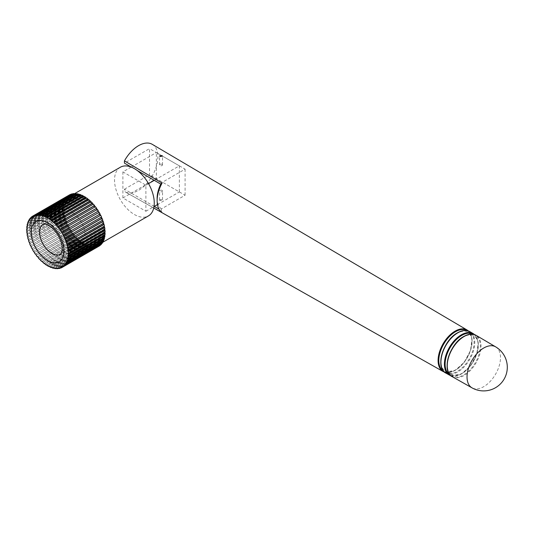 <?xml version="1.0" encoding="UTF-8"?>
<svg xmlns="http://www.w3.org/2000/svg" width="534" height="534" viewBox="0 0 534 534"><rect width="100%" height="100%" fill="white"/><g stroke="black" fill="none" stroke-linecap="round" stroke-linejoin="round"><path stroke-width="0.4" stroke-dasharray="2.67 2" d="M162.082 164.332A1.482 0.854 0 0 0 160.474 164.145A1.482 0.854 0 0 0 159.559 164.933A1.482 0.854 0 0 0 159.993 165.533A1.482 0.854 0 0 0 161.602 165.72A1.482 0.854 0 0 0 162.516 164.933A1.482 0.854 0 0 0 162.082 164.332M162.082 190.411A1.482 0.854 0 0 0 160.474 190.224A1.482 0.854 0 0 0 159.559 191.012A1.482 0.854 0 0 0 159.993 191.619A1.482 0.854 0 0 0 161.602 191.806A1.482 0.854 0 0 0 162.516 191.012A1.482 0.854 0 0 0 162.082 190.411M159.993 200.671L159.559 200.036L162.082 199.129L162.516 199.789L159.993 200.671M495.659 346.86A23.663 13.664 -60 0 1 499.203 365.843A23.663 13.664 -60 0 1 483.764 386.636A23.663 13.664 -60 0 1 471.996 387.844M152.31 144.36A27.361 15.793 -60 0 1 156.409 166.308A27.361 15.793 -60 0 1 138.553 190.351A27.361 15.793 -60 0 1 124.949 191.746A27.361 15.793 -60 0 1 124.435 191.439L153.739 207.973M154.266 206.424L124.435 189.203L124.435 191.439M124.435 189.203L149.533 174.711L149.533 148.632L124.435 163.124M131.524 167.209L137.271 170.533M160.774 184.096A24.023 13.871 -60 0 1 161.422 182.822L185.091 169.158L149.533 148.632M161.422 182.822L161.088 184.277M162.069 212.679L161.088 210.363L158.985 209.148M161.088 210.363L161.422 208.901L185.091 195.237L149.533 174.711M185.091 169.158L185.091 195.237M161.422 208.901A24.023 13.871 -60 0 1 157.123 198.348M72.697 213.066A17.302 9.992 -120 0 0 64.047 212.205A17.302 9.992 -120 0 0 61.397 226.069A17.302 9.992 -120 0 0 72.697 241.321A17.302 9.992 -120 0 0 81.348 242.176A17.302 9.992 -120 0 0 84.005 228.312A17.302 9.992 -120 0 0 72.697 213.066M84.205 243.491A28.095 16.22 -120 0 0 98.249 244.886A28.095 16.22 -120 0 0 102.561 222.371A28.095 16.22 -120 0 0 84.205 197.607A28.095 16.22 -120 0 0 70.154 196.218A28.095 16.22 -120 0 0 65.849 218.733A28.095 16.22 -120 0 0 84.205 243.491M120.35 167.235A28.095 16.22 -120 0 0 116.038 189.75A28.095 16.22 -120 0 0 134.394 214.514A28.095 16.22 -120 0 0 148.445 215.903M31.292 246.601L67.598 225.642A29.577 17.075 -120 0 0 68.445 227.33L31.846 248.464M32.848 249.592L69.153 228.632A29.577 17.075 -120 0 0 70.114 230.267L33.809 251.227M28.863 240.454L65.148 219.501A29.577 17.075 -120 0 0 65.742 221.236L29.143 242.369M29.957 243.544L66.256 222.585A29.577 17.075 -120 0 0 66.984 224.307L30.385 245.44M38.308 257.949L74.907 236.816A29.577 17.075 -120 0 0 76.128 238.171L39.85 259.117M40.504 260.298L77.103 239.165A29.577 17.075 -120 0 0 78.385 240.387L42.119 261.32M34.309 252.642L70.909 231.516A29.577 17.075 -120 0 0 71.97 233.078L35.665 254.037M36.232 255.386L72.831 234.252A29.577 17.075 -120 0 0 73.986 235.721L37.687 256.674M28.002 223.439L63.993 202.66A29.577 17.075 -120 0 0 63.693 203.995L27.094 225.128M27.421 225.922L63.513 205.083A29.577 17.075 -120 0 0 63.359 206.538L26.76 227.664M29.911 219.234L65.742 198.548A29.577 17.075 -120 0 0 65.148 199.596L28.549 220.729M28.916 221.156L64.741 200.47A29.577 17.075 -120 0 0 64.287 201.672L27.688 222.805M27.448 234.346L63.693 213.42A29.577 17.075 -120 0 0 63.993 215.109L27.394 236.235M28.022 237.376L64.287 216.437A29.577 17.075 -120 0 0 64.741 218.159L28.142 239.285M27.141 228.585L63.299 207.706A29.577 17.075 -120 0 0 63.299 209.255L26.7 230.388M27.147 231.402L63.359 210.496A29.577 17.075 -120 0 0 63.513 212.125L26.914 233.258M60.783 268.041L97.382 246.908A29.577 17.075 -120 0 0 98.396 246.481L62.538 267.187M47.526 265.785L84.132 244.659A29.577 17.075 -120 0 0 85.473 245.386L49.322 266.259M49.916 267.02L86.515 245.887A29.577 17.075 -120 0 0 87.843 246.434L51.771 267.26M42.793 262.408L79.392 241.275A29.577 17.075 -120 0 0 80.707 242.343L44.476 263.262M45.143 264.243L81.742 243.117A29.577 17.075 -120 0 0 83.084 244.018L46.885 264.917M56.764 268.682L93.363 247.549A29.577 17.075 -120 0 0 94.551 247.509L58.713 268.202M58.847 268.535L95.446 247.402A29.577 17.075 -120 0 0 96.554 247.169L60.702 267.868M52.265 267.914L88.864 246.788A29.577 17.075 -120 0 0 90.166 247.142L54.208 267.901M54.561 268.475L91.16 247.342A29.577 17.075 -120 0 0 92.415 247.502L56.604 268.175M69.413 194.937A29.577 17.075 -120 0 0 69.153 195.09L32.554 216.223M31.132 217.605L66.984 196.906A29.577 17.075 -120 0 0 66.256 197.794L29.657 218.92M32.587 216.277L68.445 195.571A29.577 17.075 -120 0 0 67.598 196.285L30.999 217.411M179.364 165.854L156.355 152.57L156.355 178.65L179.364 191.933L179.364 165.854L154.266 180.338M122.893 171.888L122.893 197.974L145.902 211.25L145.902 185.171L122.893 171.888L131.21 167.089M131.257 167.062L156.355 152.57M145.902 185.171L148.552 183.643M122.893 197.974L156.355 178.65M145.902 211.25L154.006 206.571M157.45 204.589L179.364 191.933M67.598 225.642L67.931 225.555L66.984 224.307M66.256 222.585L66.617 222.558L66.103 221.209L65.742 221.236M65.148 219.501L65.528 219.534L64.741 218.159M64.287 216.437L64.687 216.53L63.993 215.109M63.693 213.42L64.093 213.573L63.92 212.278L63.513 212.125M63.359 210.496L63.773 210.71L63.299 209.255M63.299 207.706L63.713 207.973L63.773 206.798L63.359 206.538M63.513 205.083L63.92 205.396L64.093 204.308L63.693 203.995M63.993 202.66L64.387 203.02L64.687 202.032L64.287 201.672M64.741 200.47L65.121 200.877L65.528 199.996L65.148 199.596M65.742 198.548L66.103 198.988L66.617 198.234L66.256 197.794M66.984 196.906L67.317 197.38L67.931 196.752L67.598 196.285M68.445 195.571L68.752 196.071L69.453 195.591L69.153 195.09M70.168 194.663L70.388 195.084L71.176 194.75L70.909 194.236M72.083 194.149L73.065 194.243L72.831 193.715M74.133 193.996L75.1 194.082L74.907 193.548M76.382 194.156L77.256 194.263L77.103 193.735M78.818 194.603L79.499 194.79L79.392 194.269M81.261 195.431L81.802 195.651L81.742 195.15M83.704 196.605L84.138 196.839L84.132 196.358M86.134 198.101L86.475 198.334L86.515 197.88M88.517 199.903L88.864 199.703M62.264 233.592L99.15 212.285M104.45 226.182L104.103 226.383M104.918 229.159L104.504 228.973L104.544 229.373M105.111 232.016L104.697 231.783L104.697 232.257M105.031 234.726L104.624 234.439L104.564 235M104.684 237.256L104.284 236.916L104.137 237.577M104.07 239.566L103.683 239.179L103.389 239.96M103.195 241.628L102.828 241.201L102.415 242.076M102.074 243.411L101.727 242.957L101.32 243.851M100.719 244.899L100.399 244.418L99.738 244.966L99.978 245.333M99.15 246.074L98.863 245.567L98.109 245.974L98.396 246.481M97.382 246.908L97.135 246.388L96.307 246.648L96.554 247.169M95.446 247.402L95.232 246.875L94.338 246.982L94.551 247.509M93.363 247.549L93.19 247.015L92.242 246.968L92.415 247.502M91.16 247.342L91.034 246.815L90.039 246.615L90.166 247.142M88.864 246.788L88.784 246.274L87.763 245.92L87.843 246.434M86.515 245.887L86.475 245.393L85.433 244.892L85.473 245.386M84.132 244.659L83.097 243.551L83.084 244.018M81.742 243.117L81.802 242.676L80.767 241.909L80.707 242.343M79.392 241.275L79.499 240.874L78.485 239.986L78.385 240.387M77.103 239.165L76.282 237.81L76.128 238.171M74.907 236.816L75.1 236.509L74.173 235.414L73.986 235.721M72.831 234.252L72.203 232.817L71.97 233.078M70.909 231.516L70.388 230.067L70.114 230.267M69.153 228.632L68.752 227.184L68.445 227.33M104.697 231.783L68.098 252.909M81.802 195.651L45.203 216.784M79.499 194.79L42.9 215.923M68.752 196.071L32.147 217.198M69.453 195.591L32.854 216.717M67.317 197.38L30.712 218.506M67.931 196.752L31.332 217.885M72.203 194.429L36.352 215.122M73.065 194.243L36.466 215.376M70.388 195.084L34.53 215.783M71.176 194.75L34.576 215.876M95.232 206.965L58.633 228.098M93.19 204.462L56.591 225.595M104.504 228.973L67.905 250.106M104.05 226.062L67.451 247.189M101.16 217.038L64.561 238.171M99.738 214.074L63.139 235.2M103.329 223.072L66.73 244.205M102.368 220.055L65.769 241.181M77.256 194.263L40.657 215.396M74.173 194.109L38.348 214.795M75.1 194.082L38.501 215.215M88.784 200.123L52.185 221.25M91.034 202.172L54.435 223.305M84.138 196.839L47.539 217.972M86.475 198.334L49.876 219.467M97.135 209.642L60.536 230.775M91.034 246.815L54.435 267.948M90.039 246.615L53.44 267.748M88.784 246.274L52.185 267.401M87.763 245.92L51.164 267.053M95.232 246.875L58.633 268.008M94.338 246.982L57.739 268.115M93.19 247.015L56.591 268.148M92.242 246.968L55.643 268.101M81.802 242.676L45.203 263.809M80.767 241.909L44.168 263.035M79.499 240.874L42.9 262.007M78.485 239.986L41.886 261.119M86.475 245.393L49.876 266.519M85.433 244.892L48.834 266.025M84.138 244.192L47.539 265.318M83.097 243.551L46.498 264.684M103.683 239.179L67.084 260.312M102.828 241.201L66.229 262.334M102.368 242.022L66.55 262.701M104.624 234.439L68.025 255.572M104.284 236.916L67.684 258.049M98.863 245.567L62.264 266.693M98.109 245.974L61.51 267.107M97.135 246.388L60.536 267.521M96.307 246.648L59.708 267.781M101.727 242.957L65.128 264.083M101.16 243.644L65.322 264.337M100.399 244.418L63.8 265.545M99.738 244.966L63.88 265.672M63.773 210.71L27.174 231.836M63.713 209.468L27.114 230.601M63.713 207.973L27.114 229.099M63.773 206.798L27.174 227.931M64.687 216.53L28.082 237.657M64.387 215.202L27.788 236.328M64.093 213.573L27.494 234.706M63.92 212.278L27.321 233.411M65.121 200.877L28.522 222.011M65.528 199.996L28.929 221.129M66.103 198.988L29.497 220.115M66.617 198.234L30.011 219.361M63.92 205.396L27.321 226.529M64.093 204.308L27.494 225.441M64.387 203.02L27.788 224.153M64.687 202.032L28.082 223.165M73.065 233.999L36.466 255.125M72.203 232.817L35.604 253.95M71.176 231.309L34.576 252.442M70.388 230.067L33.789 251.194M77.256 238.811L40.657 259.945M76.282 237.81L39.683 258.943M75.1 236.509L38.501 257.642M74.173 235.414L37.574 256.54M66.617 222.558L30.011 243.691M66.103 221.209L29.497 242.343M65.528 219.534L28.929 240.667M65.121 218.192L28.522 239.319M69.453 228.485L32.854 249.612M68.752 227.184L32.147 248.317M67.931 225.555L31.332 246.688M67.317 224.22L30.712 245.353M450.162 375.022A23.476 13.55 120 0 0 461.723 373.753A23.476 13.55 120 0 0 477.009 353.234A23.476 13.55 120 0 0 473.631 334.364M443.854 371.45A23.543 13.59 120 0 0 455.449 370.189A23.543 13.59 120 0 0 470.774 349.603A23.543 13.59 120 0 0 467.39 330.679M467.096 330.019A23.97 13.837 -60 0 1 470.688 349.243A23.97 13.837 -60 0 1 455.048 370.309A23.97 13.837 -60 0 1 443.127 371.531M457.451 332.922A23.523 13.577 -60 0 1 474.079 342.521A23.523 13.577 -60 0 1 457.451 371.33A23.523 13.577 -60 0 1 441.358 366.251M445.95 373.126A23.937 13.824 120 0 0 457.852 371.904A23.937 13.824 120 0 0 473.471 350.865A23.937 13.824 120 0 0 469.887 331.661M473.338 333.697A23.903 13.797 -60 0 1 476.915 352.874A23.903 13.797 -60 0 1 461.323 373.873A23.903 13.797 -60 0 1 449.434 375.095M463.726 336.594A23.456 13.544 -60 0 1 480.306 346.172A23.456 13.544 -60 0 1 463.726 374.895A23.456 13.544 -60 0 1 447.672 369.835M452.258 376.69A23.87 13.784 120 0 0 464.126 375.469A23.87 13.784 120 0 0 479.706 354.489A23.87 13.784 120 0 0 476.128 335.345M81.348 242.176L60.435 254.251A17.302 9.992 -120 0 0 63.092 240.387A17.302 9.992 -120 0 0 51.785 225.141A17.302 9.992 -120 0 0 43.134 224.28L64.047 212.205M451.524 374.574C454.087 376.136 457.571 375.742 461.983 373.393C469.046 368.934 474.059 362.072 477.029 352.807C479.766 339.571 476.482 338.095 473.925 335.766C471.362 334.204 467.877 334.598 463.465 336.947C456.416 341.393 451.41 348.241 448.433 357.486C445.676 370.509 448.92 372.291 451.524 374.574M445.216 371.01C447.786 372.578 451.283 372.185 455.709 369.822C462.791 365.356 467.817 358.474 470.794 349.176C473.545 335.906 470.247 334.424 467.691 332.081C465.114 330.519 461.616 330.913 457.191 333.269C450.122 337.728 445.102 344.597 442.119 353.868C439.349 366.925 442.599 368.72 445.216 371.01M159.559 164.933L159.559 155.908M159.559 200.036L159.559 191.012M444.615 372.191L455.342 370.336L464.353 362.119L470.561 350.424L472.036 338.863L468.411 330.973M450.923 375.756L461.616 373.9L470.601 365.71L476.789 354.049L478.264 342.528L474.653 334.658M153.732 208.013L124.949 191.746M162.516 199.789L162.516 191.012M162.516 164.933L162.516 156.155M98.249 244.886L102.648 242.343M70.154 196.218L74.113 193.935"/><path stroke-width="0.8" d="M162.082 155.614L159.559 155.908L159.993 156.489L162.516 156.155L162.082 155.614M452.258 376.69L471.996 387.844A23.663 13.664 -60 0 1 468.291 368.901A23.663 13.664 -60 0 1 483.764 347.994A23.663 13.664 -60 0 1 495.659 346.86L476.128 335.345A23.87 13.784 120 0 0 464.126 336.487A23.87 13.784 120 0 0 448.513 357.58A23.87 13.784 120 0 0 452.258 376.69C441.298 372.044 449.147 344.016 463.826 336.46C468.638 333.79 472.737 333.423 476.128 335.345M131.524 167.209L124.435 163.124L124.435 160.888A27.361 15.793 -60 0 1 138.553 145.675A27.361 15.793 -60 0 1 152.31 144.36L467.096 330.019A23.97 13.837 -60 0 0 455.048 331.167A23.97 13.837 -60 0 0 439.369 352.347A23.97 13.837 -60 0 0 443.127 371.531L444.615 372.191M124.435 160.888L162.069 183.102A26.954 15.566 120 0 0 157.123 200.744A26.954 15.566 120 0 0 162.069 212.679L153.739 207.973M137.271 170.533L161.088 184.277L162.069 183.102M158.985 209.148L154.266 206.424M157.123 200.744L157.123 198.348A24.023 13.871 -60 0 1 160.774 184.096M102.648 242.343L148.445 215.903A28.095 16.22 -120 0 0 152.751 193.388A28.095 16.22 -120 0 0 134.394 168.631A28.095 16.22 -120 0 0 120.35 167.235L74.113 193.935M85.473 197.179L48.874 218.306A29.577 17.075 -120 0 0 47.606 217.532A29.577 17.075 -120 0 0 47.526 217.492L84.132 196.358A29.577 17.075 -120 0 1 84.205 196.399A29.577 17.075 -120 0 1 85.473 197.179L86.134 198.101M31.292 246.601L30.999 246.775A29.577 17.075 -120 0 0 31.846 248.464L32.147 248.317L32.554 249.758A29.577 17.075 -120 0 0 33.515 251.401L33.809 251.227M28.863 240.454L28.549 240.634A29.577 17.075 -120 0 0 29.143 242.369L29.497 242.343L30.011 243.691L29.657 243.718A29.577 17.075 -120 0 0 30.385 245.44L31.332 246.688L30.999 246.775M37.687 256.674L37.387 256.854L37.574 256.54L38.501 257.642L38.308 257.949A29.577 17.075 -120 0 0 39.529 259.297L39.85 259.117M39.529 259.297L39.683 258.943L40.504 260.298A29.577 17.075 -120 0 0 41.785 261.513L42.119 261.32M33.515 251.401L33.789 251.194L34.309 252.642A29.577 17.075 -120 0 0 35.371 254.204L35.665 254.037M35.371 254.204L35.604 253.95L36.466 255.125L36.232 255.386A29.577 17.075 -120 0 0 37.387 256.854M28.002 223.439L27.394 223.793A29.577 17.075 -120 0 0 27.094 225.128L27.494 225.441L27.321 226.529L26.914 226.216A29.577 17.075 -120 0 0 26.76 227.664L27.174 227.931L27.114 229.099L26.7 228.839A29.577 17.075 -120 0 0 26.7 230.388L27.174 231.836L26.76 231.629A29.577 17.075 -120 0 0 26.914 233.258L27.321 233.411L27.494 234.706L27.094 234.553A29.577 17.075 -120 0 0 27.394 236.235L27.788 236.328L28.082 237.657L27.688 237.563A29.577 17.075 -120 0 0 28.142 239.285L28.522 239.319L28.929 240.667L28.549 240.634M26.914 226.216L27.421 225.922M29.911 219.234L29.143 219.674A29.577 17.075 -120 0 0 28.549 220.729L28.929 221.129L28.522 222.011L28.142 221.603A29.577 17.075 -120 0 0 27.688 222.805L28.082 223.165L27.788 224.153L27.394 223.793M28.142 221.603L28.916 221.156M27.094 234.553L27.448 234.346M27.688 237.563L28.022 237.376M26.7 228.839L27.141 228.585M26.76 231.629L27.147 231.402M64.12 266.032A29.577 17.075 -120 0 0 64.908 265.231L101.507 244.105A29.577 17.075 -120 0 1 100.719 244.899L64.12 266.032L63.8 265.545L63.139 266.099L63.459 266.586L100.058 245.453A29.577 17.075 -120 0 1 99.15 246.074L61.797 267.614A29.577 17.075 -120 0 1 60.783 268.041L60.536 267.521L59.708 267.781L59.955 268.302L60.702 267.868M65.475 264.544A29.577 17.075 -120 0 0 66.136 263.576L102.735 242.443A29.577 17.075 -120 0 1 102.074 243.411L65.475 264.544L65.128 264.083L64.561 264.777L64.908 265.231M61.797 267.614L61.51 267.107L62.264 266.693L62.551 267.2A29.577 17.075 -120 0 0 63.459 266.586M68.085 258.389A29.577 17.075 -120 0 0 68.312 256.988L104.918 235.861A29.577 17.075 -120 0 1 104.684 237.256L68.085 258.389L67.684 258.049L67.451 259.09L67.851 259.424L104.45 238.297A29.577 17.075 -120 0 1 104.07 239.566L67.471 260.699A29.577 17.075 -120 0 0 67.851 259.424M68.432 255.859A29.577 17.075 -120 0 0 68.512 254.358L105.111 233.224A29.577 17.075 -120 0 1 105.031 234.726L68.432 255.859L68.025 255.572L67.905 256.7L68.312 256.988M66.596 262.755A29.577 17.075 -120 0 0 67.117 261.633L103.716 240.5A29.577 17.075 -120 0 1 103.195 241.628L66.596 262.755L66.229 262.334L65.769 263.149L66.136 263.576M46.885 264.917L46.485 265.151L46.498 264.684L47.526 265.785A29.577 17.075 -120 0 0 48.874 266.519L49.322 266.259M48.874 266.519L48.834 266.025L49.876 266.519L49.916 267.02A29.577 17.075 -120 0 0 51.244 267.561L51.771 267.26M41.785 261.513L41.886 261.119L42.9 262.007L42.793 262.408A29.577 17.075 -120 0 0 44.108 263.476L44.476 263.262M44.108 263.476L44.168 263.035L45.143 264.243A29.577 17.075 -120 0 0 46.485 265.151M56.604 268.175L55.816 268.635L55.643 268.101L56.591 268.148L56.764 268.682A29.577 17.075 -120 0 0 57.952 268.642L58.713 268.202M57.952 268.642L57.739 268.115L58.633 268.008L58.847 268.535A29.577 17.075 -120 0 0 59.955 268.302M51.244 267.561L51.164 267.053L52.185 267.401L52.265 267.914A29.577 17.075 -120 0 0 53.567 268.268L54.208 267.901M53.567 268.268L53.44 267.748L54.435 267.948L54.561 268.475A29.577 17.075 -120 0 0 55.816 268.635M98.396 211.01L61.797 232.143A29.577 17.075 -120 0 0 60.783 230.541L97.382 209.408A29.577 17.075 -120 0 1 98.396 211.01L98.857 212.459M96.554 208.193L59.955 229.326A29.577 17.075 -120 0 0 58.847 227.811L95.446 206.678A29.577 17.075 -120 0 1 96.554 208.193L97.088 209.582M83.084 195.791L46.485 216.917A29.577 17.075 -120 0 0 45.143 216.277L81.742 195.15A29.577 17.075 -120 0 1 83.084 195.791L83.704 196.605M90.166 200.844L53.567 221.977A29.577 17.075 -120 0 0 52.265 220.836L88.864 199.703A29.577 17.075 -120 0 1 90.166 200.844L90.833 201.986M87.843 198.868A29.577 17.075 -120 0 0 86.515 197.88L49.916 219.013A29.577 17.075 -120 0 1 51.244 220.001L87.843 198.868L88.517 199.903M73.986 193.582L37.387 214.708A29.577 17.075 -120 0 0 36.232 214.848L72.831 193.715A29.577 17.075 -120 0 1 73.986 193.582L74.133 193.996M76.128 193.608A29.577 17.075 -120 0 0 74.907 193.548L38.308 214.681A29.577 17.075 -120 0 1 39.529 214.741L76.128 193.608L76.382 194.156M66.136 241.188A29.577 17.075 -120 0 0 65.475 239.452L102.074 218.326A29.577 17.075 -120 0 1 102.735 220.055L65.769 241.181L66.229 242.536L103.195 221.403A29.577 17.075 -120 0 1 103.716 223.139L67.117 244.265A29.577 17.075 -120 0 0 66.596 242.536M100.058 213.954A29.577 17.075 -120 0 0 99.15 212.285L62.551 233.418A29.577 17.075 -120 0 1 63.459 235.087L100.058 213.954M101.507 216.984A29.577 17.075 -120 0 0 100.719 215.269L64.12 236.402A29.577 17.075 -120 0 1 64.908 238.111L101.507 216.984M104.45 226.182A29.577 17.075 -120 0 0 104.07 224.474L67.471 245.607A29.577 17.075 -120 0 1 67.851 247.315L104.45 226.182M104.918 229.159A29.577 17.075 -120 0 0 104.684 227.497L68.085 248.624A29.577 17.075 -120 0 1 68.312 250.286L104.918 229.159M92.415 203.08A29.577 17.075 -120 0 0 91.16 201.792L54.561 222.925A29.577 17.075 -120 0 1 55.816 224.207L92.415 203.08L93.056 204.308M94.551 205.537A29.577 17.075 -120 0 0 93.363 204.128L56.764 225.261A29.577 17.075 -120 0 1 57.952 226.67L94.551 205.537L95.145 206.852M32.814 216.07L69.413 194.937A29.577 17.075 -120 0 1 70.114 194.57L33.515 215.696A29.577 17.075 -120 0 0 32.814 216.07A29.577 17.075 -120 0 0 32.554 216.223L32.854 216.717L32.147 217.198L31.846 216.704A29.577 17.075 -120 0 0 30.999 217.411L31.332 217.885L30.712 218.506L30.385 218.039A29.577 17.075 -120 0 0 29.657 218.92L30.011 219.361L29.497 220.115L29.143 219.674M71.97 193.902A29.577 17.075 -120 0 0 70.909 194.236L34.309 215.362A29.577 17.075 -120 0 1 35.371 215.028L72.083 194.149M30.385 218.039L31.132 217.605M31.846 216.704L32.587 216.277M78.385 193.996A29.577 17.075 -120 0 0 77.103 193.735L40.504 214.868A29.577 17.075 -120 0 1 41.785 215.122L78.385 193.996L78.818 194.603M80.707 194.723A29.577 17.075 -120 0 0 79.392 194.269L42.793 215.402A29.577 17.075 -120 0 1 44.108 215.856L80.707 194.723L81.261 195.431M148.552 183.643L154.266 180.338M154.006 206.571L157.45 204.589M105.111 232.016A29.577 17.075 -120 0 0 105.031 230.428L68.432 251.554A29.577 17.075 -120 0 1 68.512 253.149L105.111 232.016M67.471 260.699L67.084 260.312L66.73 261.246L67.117 261.633M68.512 253.149L68.098 252.909L68.512 254.358M68.312 250.286L67.905 250.106L68.432 251.554M67.851 247.315L67.451 247.189L67.684 248.504L68.085 248.624M67.117 244.265L66.73 244.205L67.471 245.607M64.908 238.111L64.561 238.171L65.128 239.512L65.475 239.452M63.459 235.087L63.139 235.2L63.8 236.522L64.12 236.402M61.797 232.143L61.51 232.317L62.551 233.418M59.955 229.326L60.536 230.775L60.783 230.541M57.952 226.67L57.739 226.957L58.633 228.098L58.847 227.811M55.816 224.207L55.643 224.54L56.591 225.595L56.764 225.261M53.567 221.977L53.44 222.358L54.435 223.305L54.561 222.925M51.244 220.001L51.164 220.422L52.185 221.25L52.265 220.836M48.874 218.306L48.834 218.76L49.876 219.467L49.916 219.013M46.485 216.917L46.498 217.405L47.539 217.972L47.526 217.492M44.108 215.856L44.168 216.357L45.203 216.784L45.143 216.277M41.785 215.122L41.886 215.643L42.9 215.923L42.793 215.402M39.529 214.741L39.683 215.269L40.657 215.396L40.504 214.868M37.387 214.708L37.574 215.242L38.501 215.215L38.308 214.681M35.371 215.028L35.604 215.556L36.466 215.376L36.232 214.848M33.515 215.696L33.789 216.21L34.576 215.876L34.309 215.362M99.765 214.121L100.719 215.269M101.213 217.151L102.074 218.326M102.428 220.235L103.195 221.403M103.396 223.325L104.07 224.474M104.103 226.383L104.684 227.497M104.544 229.373L105.031 230.428M104.697 232.257L105.111 233.224M104.564 235L104.918 235.861M104.137 237.577L104.45 238.297M103.389 239.96L103.716 240.5M102.415 242.076L102.735 242.443M104.697 232.984L68.098 254.117M80.767 195.23L44.168 216.357M78.485 194.516L41.886 215.643M36.352 215.122L35.604 215.556M34.53 215.783L33.789 216.21M94.338 205.824L57.739 226.957M92.242 203.414L55.643 224.54M104.624 230.241L68.025 251.374M104.284 227.371L67.684 248.504M101.727 218.379L65.128 239.512M100.399 215.389L63.8 236.522M103.683 224.413L67.084 245.54M102.828 221.403L66.229 242.536M76.282 194.142L39.683 215.269M38.348 214.795L37.574 215.242M87.763 199.289L51.164 220.422M90.039 201.225L53.44 222.358M83.097 196.272L46.498 217.405M85.433 197.633L48.834 218.76M96.307 208.427L59.708 229.56M98.109 211.19L61.51 232.317M103.329 240.113L66.73 261.246M66.55 262.701L65.769 263.149M104.504 235.567L67.905 256.7M104.05 237.957L67.451 259.09M65.322 264.337L64.561 264.777M63.88 265.672L63.139 266.099M473.631 334.364A23.476 13.55 120 0 0 461.723 335.425A23.476 13.55 120 0 0 446.337 356.271A23.476 13.55 120 0 0 450.162 375.022M467.39 330.679A23.543 13.59 120 0 0 455.449 331.748A23.543 13.59 120 0 0 440.023 352.647A23.543 13.59 120 0 0 443.854 371.45M441.358 366.251A23.523 13.577 -60 0 1 457.451 332.922M457.852 332.809A23.937 13.824 120 0 0 442.199 353.962A23.937 13.824 120 0 0 445.95 373.126C434.956 368.467 442.833 340.358 457.551 332.782C462.377 330.105 466.489 329.738 469.887 331.661A23.937 13.824 120 0 0 457.852 332.809M450.923 375.756L449.434 375.095A23.903 13.797 -60 0 1 445.69 355.964A23.903 13.797 -60 0 1 461.323 334.845A23.903 13.797 -60 0 1 473.338 333.697L469.887 331.661M447.672 369.835A23.456 13.544 -60 0 1 463.726 336.594M47.606 222.725A23.216 13.403 60 0 1 64.02 251.16A23.216 13.403 60 0 1 47.606 260.639A23.216 13.403 60 0 1 31.186 232.203A23.216 13.403 60 0 1 47.606 222.725M51.785 253.396A17.302 9.992 -120 0 0 60.435 254.251L61.63 252.682C61.81 252.248 63.139 249.819 61.343 242.663C58.7 234.753 54.528 229.013 48.828 225.435C42.393 222.765 44.629 224.367 43.134 224.28A17.302 9.992 -120 0 0 40.484 238.144A17.302 9.992 -120 0 0 51.785 253.396M449.434 375.095L445.95 373.126M471.989 387.838A23.663 23.663 0 0 0 495.472 387.737A23.663 23.663 0 0 0 495.652 346.86M443.127 371.531L153.732 208.013M474.653 334.658L473.338 333.697M468.411 330.973L467.096 330.019"/></g></svg>
